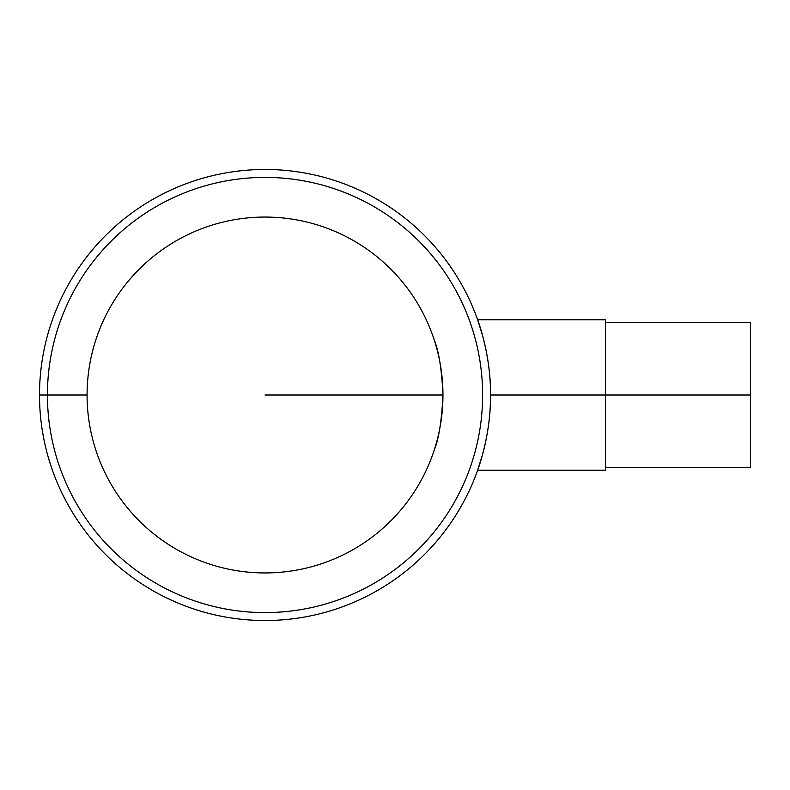 <?xml version="1.0" encoding="UTF-8"?>
<svg xmlns="http://www.w3.org/2000/svg" width="790" height="790" viewBox="0 0 790 790"><rect width="100%" height="100%" fill="white"/><g stroke="black" fill="none" stroke-linecap="round" stroke-linejoin="round"><path stroke-width="1.19" d="M434.372 340.352C438.835 351.125 441.699 369.335 442.963 395C441.699 420.665 438.835 438.875 434.372 449.648L434.372 449.629M432.841 454.181L433.829 451.288M432.841 335.819L433.088 336.52M87.078 395A177.947 177.947 0 0 1 353.999 240.901A177.947 177.947 0 0 1 353.999 549.099A177.947 177.947 0 0 1 87.078 395L47.43 395A217.596 217.596 0 0 1 373.818 206.555A217.596 217.596 0 0 1 373.818 583.445A217.596 217.596 0 0 1 47.43 395L39.5 395A225.525 225.525 0 0 1 377.788 199.692A225.525 225.525 0 0 1 377.788 590.308A225.525 225.525 0 0 1 39.5 395M477.644 319.802L605.436 319.802L605.436 470.198L477.644 470.198C477.407 471.047 490.985 435.438 490.55 395C490.985 354.562 477.407 318.953 477.644 319.802L482.641 335.819M482.641 454.181L477.644 470.198M605.436 322.468L750.5 322.468L750.5 467.532L605.436 467.532M265.025 395L442.963 395L265.025 395M490.55 395L750.5 395"/></g></svg>
